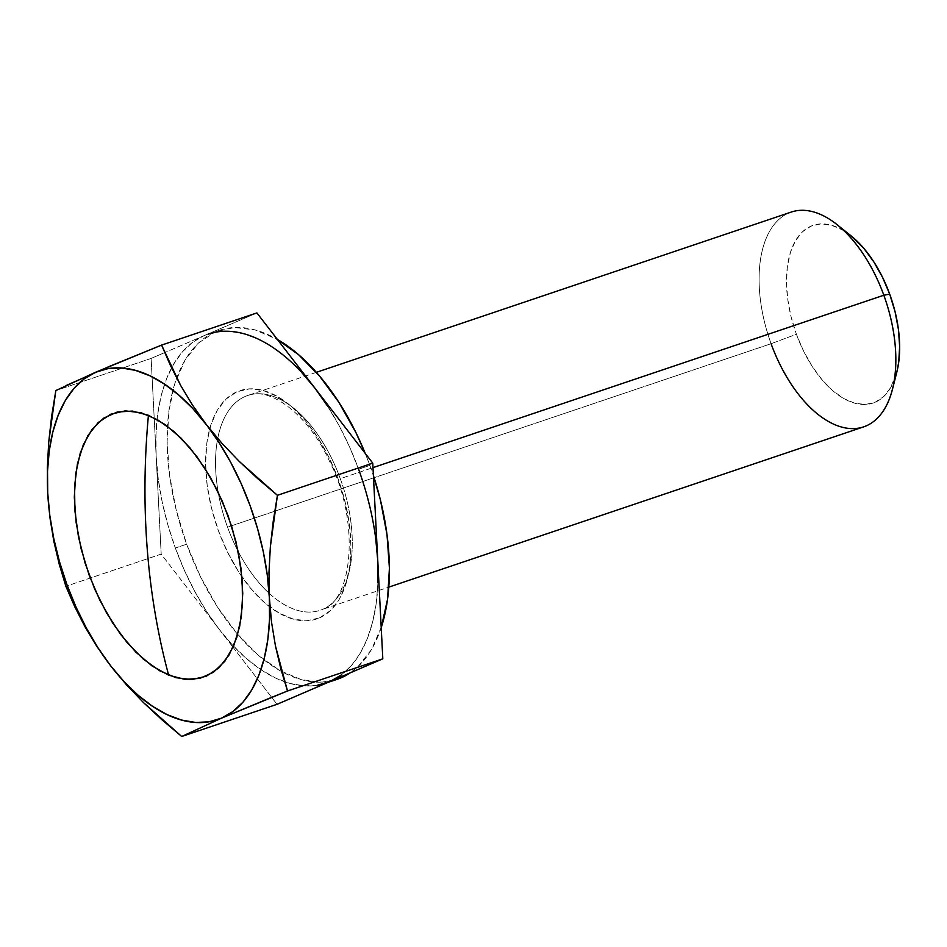 <?xml version="1.0" encoding="UTF-8"?>
<svg xmlns="http://www.w3.org/2000/svg" width="947" height="947" viewBox="0 0 947 947"><rect width="100%" height="100%" fill="white"/><g stroke="black" fill="none" stroke-linecap="round" stroke-linejoin="round"><path stroke-width="0.71" stroke-dasharray="4.74 3.55" d="M317.423 685.237L304.07 685.877L290.066 683.485L275.684 678.099L261.147 669.813L246.705 658.769L232.607 645.167L219.112 629.21A184.168 99.494 71.4 0 1 175.361 548.017L167.927 525.112L162.186 501.91L158.244 478.839L156.16 456.265L155.971 434.59L157.687 414.182L161.262 395.396L166.648 378.54L173.763 363.92L182.463 351.763L192.608 342.293L204.031 335.676A184.168 99.494 71.4 0 1 208.08 334.125L219.373 330.302A184.168 99.494 -108.6 0 0 176.687 378.066A184.168 99.494 -108.6 0 0 167.477 426.28A184.168 99.494 -108.6 0 0 186.654 544.205L175.361 548.017A184.168 99.494 71.4 0 1 156.16 456.265A184.168 99.494 71.4 0 1 171.573 367.838A184.168 99.494 71.4 0 1 204.031 335.676L164.695 352.592L204.031 335.676L216.52 332.006L229.884 331.367L243.876 333.758L258.271 339.144L272.807 347.431L287.249 358.475L301.335 372.076M369.886 465.415A184.168 99.494 -108.6 0 0 365.246 453.388L369.886 465.415L358.593 469.227L369.886 465.415L373.402 475.56A184.168 99.494 -108.6 0 0 369.886 465.415M327.922 682.432L325.863 683.118A184.168 99.494 71.4 0 1 284.562 681.757A184.168 99.494 71.4 0 1 233.554 646.174A184.168 99.494 71.4 0 1 219.112 629.21L161.191 554.113L151.129 358.416L164.683 352.592L151.129 358.416L55.814 390.59L151.129 358.416L161.191 554.113L65.864 586.288L161.191 554.113L219.112 629.21L206.422 611.206L194.774 591.437L184.357 570.26L175.361 548.017L186.654 544.205L176.13 509.711L169.537 475.027L167.122 441.48L168.98 410.371L175.029 382.896L185.056 360.109L198.657 342.873L215.324 331.864L234.406 327.496L255.169 329.947L277.353 339.417A184.168 99.494 -108.6 0 0 219.373 330.302M314.842 388.033A184.168 99.494 71.4 0 1 358.593 469.227L366.016 492.132L371.757 515.334L375.699 538.405M249.049 395.088A113.332 61.224 71.4 0 1 340.293 478.661A113.332 61.224 71.4 0 1 322.655 609.335A113.332 61.224 71.4 0 1 320.157 610.294A113.332 61.224 71.4 0 1 269.161 593.272M319.423 617.894A120.423 65.059 -108.6 0 0 338.174 479.052A120.423 65.059 -108.6 0 0 237.117 391.727A120.423 65.059 -108.6 0 0 218.366 530.569A120.423 65.059 -108.6 0 0 319.423 617.894L306.946 620.747L293.369 619.137L279.211 613.147L265.018 602.99L251.334 589.058L238.68 571.881L227.552 552.137L218.366 530.569L211.489 508.018L207.18 485.338L205.594 463.403L206.813 443.066L210.767 425.096L217.325 410.193L226.215 398.924L237.117 391.727L249.594 388.874L263.171 390.484L277.329 396.473L291.522 406.63L305.206 420.563L317.861 437.739L328.988 457.484L338.174 479.052L345.051 501.602L349.36 524.283L350.946 546.218L349.727 566.555L345.773 584.524L339.215 599.427L330.325 610.697L319.423 617.894M791.219 212.081A113.332 61.224 -108.6 0 0 771.083 343.714L227.54 527.148A113.332 61.224 71.4 0 1 217.703 438.473A113.332 61.224 71.4 0 1 245.178 396.473A113.332 61.224 71.4 0 1 247.676 395.515A113.332 61.224 71.4 0 1 340.293 478.661L372.988 467.629L340.293 478.661A113.332 61.224 71.4 0 1 322.655 609.335M850.88 235.685A93.777 50.664 -108.6 0 0 794.924 241.71A93.777 50.664 -108.6 0 0 796.415 334.255L771.083 343.714A113.332 61.224 71.4 0 1 769.284 231.849A113.332 61.224 71.4 0 1 836.923 224.557M850.678 235.519L842.321 229.837L831.3 225.173L820.729 223.918L811.011 226.144L802.523 231.755L795.598 240.526L790.496 252.127L787.419 266.119L786.472 281.957L787.703 299.039L791.053 316.7L796.415 334.255L803.565 351.053L812.23 366.43L822.079 379.806L832.744 390.649L843.789 398.557L854.821 403.233L865.392 404.476L875.111 402.262L883.598 396.651L890.523 387.879L896.797 372.207M269.149 593.272A113.332 61.224 71.4 0 1 238.147 551.332A113.332 61.224 71.4 0 1 227.54 527.148L771.083 343.714L796.415 334.255A93.777 50.664 -108.6 0 0 851.14 402.037A93.777 50.664 -108.6 0 0 896.868 371.922M771.083 343.714A113.332 61.224 -108.6 0 0 863.7 426.848M318.784 610.72A113.332 61.224 71.4 0 1 227.54 527.148A113.332 61.224 71.4 0 1 245.178 396.473M337.168 679.307A184.168 99.494 -108.6 0 1 281.59 671.541A184.168 99.494 -108.6 0 1 186.654 544.205L200.693 577.185L217.715 607.394L237.07 633.65L257.998 654.957L279.708 670.5L301.371 679.674L322.134 682.124L336.824 679.425M381.215 627.636A184.168 99.494 -108.6 0 1 350.248 672.832L357.883 666.747L371.484 649.512L381.511 626.725M377.971 582.654L376.267 603.061L372.68 621.848L367.294 638.704L360.191 653.323L351.491 665.481L341.346 674.951M219.112 629.21L233.057 647.298L219.112 629.21M233.057 647.31L277.033 704.319L233.057 647.31M327.52 406.038L339.18 425.807L349.585 446.984L358.593 469.227M377.794 560.979A184.168 99.494 71.4 0 1 329.923 681.568M57.566 389.702L66.136 385.512M256.921 312.924L204.031 335.676L256.921 312.924M316.334 372.349L247.676 395.515C268.676 386.258 307.384 412.916 329.343 460.905C360.689 522.152 352.296 601.12 322.276 609.477L388.826 587.116"/><path stroke-width="1.42" d="M208.08 334.125A184.168 99.494 71.4 0 1 314.842 388.033L327.52 406.038M276.832 339.121L298.542 354.663L319.47 375.971L338.825 402.226L355.847 432.424L365.246 453.388A184.168 99.494 -108.6 0 0 277.353 339.417M896.797 372.207L898.703 362.287L899.65 346.448L898.419 329.367L895.057 311.705L889.707 294.138L883.835 295.227L889.707 294.138A93.777 50.664 -108.6 0 0 850.88 235.685L836.923 224.557A113.332 61.224 71.4 0 1 883.835 295.227L372.988 467.629L883.835 295.227A113.332 61.224 -108.6 0 0 791.219 212.081L316.334 372.349M388.826 587.116L863.7 426.848A113.332 61.224 -108.6 0 0 883.835 295.227A113.332 61.224 71.4 0 1 892.488 389.229L896.868 371.922A93.777 50.664 -108.6 0 0 889.707 294.138L882.557 277.353L873.892 261.976L864.043 248.599L850.678 235.519M892.488 389.229A113.332 61.224 71.4 0 1 837.231 425.629A113.332 61.224 71.4 0 1 771.083 343.714M336.824 679.425L350.248 672.832A184.168 99.494 -108.6 0 1 337.168 679.307L327.922 682.432M381.215 627.636L387.56 599.25L389.418 568.141L387.003 534.593L380.41 499.909L373.402 475.56A184.168 99.494 -108.6 0 1 381.215 627.636M162.032 719.85L181.706 736.482L221.48 718.169A184.168 99.494 71.4 0 1 110.669 665.812L126.318 684.61L143.506 702.603L162.032 719.85M269.007 698.436L287.497 690.99L280.821 668.724L275.423 645.807L271.529 622.12L269.35 597.569A184.168 99.494 71.4 0 1 221.48 718.169L269.007 698.436M341.346 674.951L329.923 681.568L382.813 658.828L377.794 560.979L377.971 582.654M375.699 538.405L377.794 560.979L382.813 658.828L287.497 690.99L275.423 645.807L271.529 622.12L269.35 597.569L268.984 572.367L269.35 597.569L267.267 575.007L263.325 551.923L257.584 528.734L250.15 505.816L241.154 483.586L230.737 462.396L219.088 442.64L206.399 424.623A184.168 99.494 71.4 0 1 269.35 597.569L269.54 619.243L267.823 639.651L264.249 658.449L258.851 675.294L251.748 689.925L243.048 702.082L232.903 711.54L221.48 718.169L208.991 721.827L195.627 722.466L181.635 720.075L167.24 714.689L152.704 706.415L138.262 695.37L124.175 681.757L110.669 665.812A184.168 99.494 71.4 0 1 47.717 492.866L49.8 515.428L53.754 538.512L59.483 561.701L66.917 584.619L75.926 606.849L86.331 628.039L97.979 647.795L110.669 665.812L96.866 646.434L110.669 665.812L126.318 684.61L143.506 702.603L181.706 736.482L277.033 704.319L382.813 658.828L287.497 690.99L221.48 718.169L181.706 736.482L277.033 704.319L329.923 681.568L317.423 685.237M96.866 646.434L84.946 626.689L65.864 586.288L74.695 606.625L84.946 626.689L96.866 646.434M59.199 564.057L65.864 586.288L53.801 541.151L59.199 564.057M49.907 517.453L53.801 541.151L49.907 517.453L47.717 492.866L49.907 517.453M358.593 469.227A184.168 99.494 71.4 0 1 377.794 560.979L372.763 463.13L277.435 495.305L270.345 546.893L268.984 572.367L270.345 546.893L273.245 521.193L277.435 495.305L257.726 478.637L239.189 461.367L222.024 443.397L192.892 408.678L178.805 395.065L164.364 384.02L149.827 375.746L135.433 370.36L121.441 367.969L108.088 368.608L95.588 372.266L84.165 378.895L74.02 388.365L65.319 400.51L58.217 415.141L52.819 431.998L49.244 450.784L47.528 471.192L47.717 492.866A184.168 99.494 71.4 0 1 95.588 372.266L55.814 390.59L51.612 416.526L48.711 442.249L47.35 467.7L47.717 492.866L47.35 467.7L48.711 442.249L55.814 390.59L57.566 389.702M206.233 676.265L191.768 679.567L176.035 677.709L159.629 670.76L143.175 658.982L127.312 642.847L112.657 622.948L99.755 600.067L89.125 575.066L81.146 548.929L76.151 522.649L74.316 497.234L75.724 473.666L80.317 452.844L87.905 435.573L98.216 422.516L110.835 414.182L125.3 410.868L141.032 412.726L157.439 419.675L173.893 431.453L189.755 447.6L204.41 467.498L217.313 490.38L227.955 515.369L235.921 541.506L240.917 567.786L242.752 593.201L241.343 616.769L236.762 637.591L229.162 654.862L218.852 667.919L206.233 676.265M377.794 560.979L372.763 463.13L256.921 312.924L161.594 345.099L256.921 312.924L314.842 388.033L301.335 372.076M329.923 681.568A184.168 99.494 71.4 0 1 325.863 683.118M66.136 385.512L109.852 366.217L161.594 345.099L180.652 385.453L192.572 405.209L206.399 424.623L222.024 443.397L239.189 461.367L277.435 495.305L372.763 463.13L314.842 388.033M95.588 372.266A184.168 99.494 71.4 0 1 206.399 424.623L192.572 405.209L180.652 385.453L170.413 365.4L161.594 345.099L95.588 372.266M168.649 675.175A694.34 529.124 -67.7 0 1 148.43 415.26L132.308 411.069L117.203 412.04L103.673 418.136L92.261 429.098L83.395 444.534L77.417 463.841L74.553 486.273L74.92 510.966L78.494 536.973L85.159 563.311L94.629 588.939L106.561 612.898L120.482 634.241L135.883 652.175L152.136 666.001L168.649 675.175L184.76 679.366L199.876 678.395L213.395 672.311L224.806 661.337L233.672 645.901L239.65 626.594L242.515 604.174L242.148 579.469L238.573 553.462L231.908 527.136L222.438 501.496L210.506 477.548L196.585 456.194L181.197 438.26L164.932 424.434L148.43 415.26A694.34 529.124 112.3 0 0 168.649 675.175"/></g></svg>
